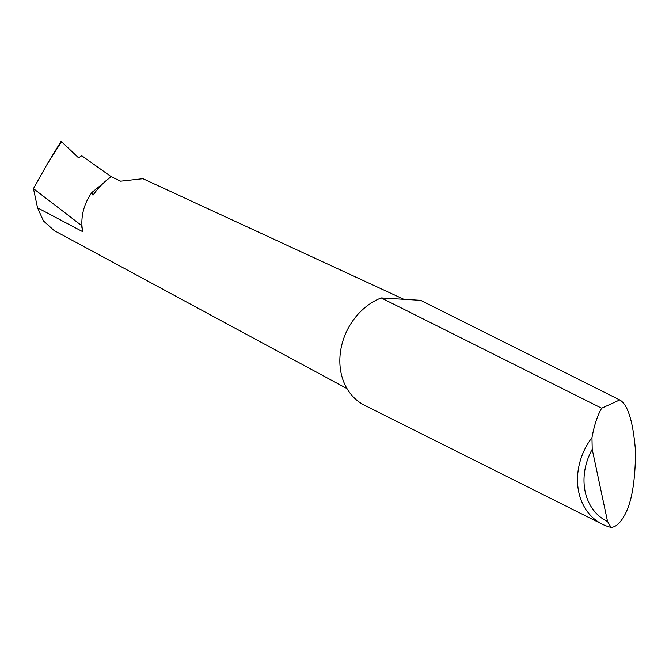 <?xml version="1.0" encoding="UTF-8"?>
<svg xmlns="http://www.w3.org/2000/svg" width="669" height="669" viewBox="0 0 669 669"><rect width="100%" height="100%" fill="white"/><g stroke="black" fill="none" stroke-linecap="round" stroke-linejoin="round"><path stroke-width="1" d="M403.892 299.311L142.957 178.707L120.663 181.182L111.305 176.767L81.718 155.718L78.582 157.834L61.548 141.686L47.624 163.387L33.45 188.616L37.539 207.825L43.46 220.921L54.156 230.554L347.01 388.614M61.548 141.686L60.854 141.669L47.624 163.387M619.745 399.937C627.873 404.486 633.142 421.621 635.55 451.341C635.316 482.374 631.436 504.05 623.909 516.359C619.912 523.451 615.622 527.139 611.048 527.415A59.541 49.188 -63.4 0 1 602.284 524.22A59.541 49.188 -63.4 0 1 591.973 437.66C594.105 425.902 597.158 416.402 601.13 409.177L601.674 408.224L381.221 297.922L420.676 300.331L619.745 399.937L601.674 408.224M602.284 524.22L364.622 405.314A59.541 49.188 -63.4 0 1 340.504 351.601A59.541 49.188 -63.4 0 1 379.875 298.466A59.541 49.188 -63.4 0 1 381.221 297.922M81.467 225.453L81.911 224.659A43.786 36.168 -63.4 0 0 82.805 231.733L81.467 225.453L33.45 188.616M111.305 176.767C104.774 181.115 98.669 187.261 92.983 195.197L91.979 192.388L102.984 183.49M81.911 224.659A43.786 36.168 -63.4 0 1 91.979 192.388M591.973 437.66L592.224 449.334L607.569 521.536L611.048 527.415M592.224 449.334A54.783 45.249 116.6 0 0 607.569 521.536M82.805 231.733L37.539 207.825"/></g></svg>
